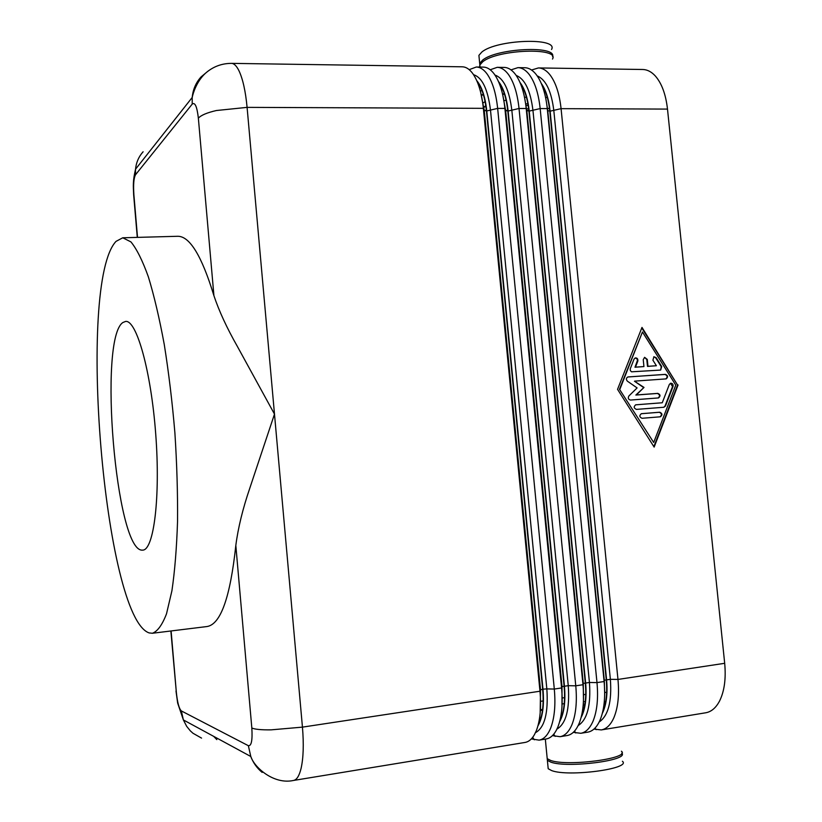 <?xml version="1.0" encoding="UTF-8"?>
<svg xmlns="http://www.w3.org/2000/svg" width="822" height="822" viewBox="0 0 822 822"><rect width="100%" height="100%" fill="white"/><g stroke="black" fill="none" stroke-linecap="round" stroke-linejoin="round"><path stroke-width="1.23" d="M122.755 237.784L177.665 236.284C189.677 236.058 201.77 255.858 213.925 295.704C219.073 311.086 226.841 327.906 237.219 346.154L274.486 414.113L249.765 488.289C242.767 508.767 238.113 527.816 235.822 545.428C230.252 597.471 220.625 624.514 206.928 626.549L152.409 633.259C157.547 631.388 162.253 624.905 166.517 613.798L171.911 590.792C174.788 571.28 176.658 548.171 177.542 521.467C177.778 493.21 176.884 463.629 174.881 432.721C172.26 401.866 168.715 372.479 164.277 344.572C159.427 318.309 154.125 295.735 148.371 276.87C142.514 260.574 136.699 248.912 130.934 241.904L122.755 237.784L116.025 241.38C76.549 283.097 104.189 617.815 149.162 632.93L152.409 633.259M552.497 59.061C559.885 47.08 497.454 49.371 482.74 61.773L479.843 64.989L479.627 67.065M551.541 49.464C558.898 37.226 496.478 39.435 481.795 52.084L478.907 55.372L479.226 58.629M552.579 56.667C556.823 45.292 496.652 48.2 482.586 60.15L479.688 63.386L479.997 66.572M526.399 109.162L528.628 108.504M621.401 751.205C630.906 758.377 567.581 766.751 550.678 760.453L547.216 758.665L545.325 739.112M562.227 714.719L561.118 714.698M622.398 761.254C631.933 768.704 568.598 777.17 551.665 770.594L548.202 768.734L547.966 766.392M621.792 753.137C629.621 760.381 567.375 768.365 550.843 762.138L547.38 760.35L547.164 758.069M583.826 709.561L582.675 709.705M582.901 707.968L584.247 707.793M601.283 729.926L705.687 712.787C711.349 711.801 715.993 707.834 719.63 700.889C724.418 691.097 726.103 678.561 724.685 663.303L617.969 679.434C619.398 695.155 617.99 708.009 613.757 717.986C610.541 725.045 606.389 729.032 601.283 729.926L593.946 729.093M531.546 70.014L538.42 67.938C542.469 68.031 546.26 70.25 549.795 74.597C555.672 82.221 559.433 93.574 561.077 108.658L617.969 679.434L610.376 679.321L553.833 110.682C551.428 91.191 545.87 79.58 537.167 75.85M541.266 83.382C545.859 89.804 548.819 99.072 550.124 111.176L561.077 108.658L667.495 109.09C665.83 94.438 661.772 83.402 655.329 75.984C651.445 71.75 647.253 69.593 642.753 69.49L538.42 67.938M580.784 733.296L587.74 732.155C592.559 731.303 596.536 727.593 599.659 721.007L600.019 720.206C604.17 710.208 605.537 697.313 604.108 681.53L547.267 108.596C545.808 94.879 542.561 84.142 537.537 76.395L536.108 74.412C532.615 70.055 528.885 67.825 524.888 67.733L517.942 67.63C521.898 67.723 525.607 69.952 529.08 74.319C534.834 81.984 538.533 93.4 540.167 108.576L596.988 682.599C598.416 698.423 597.07 711.338 592.96 721.346C589.826 728.426 585.767 732.412 580.784 733.296L573.314 732.34M560.049 736.697L567.088 735.546C571.485 734.776 575.164 731.467 578.133 725.6L579.058 723.586C583.096 713.558 584.401 700.601 582.973 684.726L526.203 108.514C524.662 93.996 521.23 82.858 515.939 75.09L515.23 74.134C511.818 69.747 508.16 67.517 504.266 67.425L497.238 67.322C501.101 67.414 504.729 69.654 508.119 74.042C513.76 81.748 517.398 93.225 519.031 108.483L575.77 685.815C577.198 701.721 575.914 714.698 571.917 724.747C568.875 731.847 564.919 735.834 560.049 736.697L552.446 735.618M539.078 740.139L546.198 738.968C550.195 738.279 553.586 735.351 556.391 730.162L557.861 727.008C561.775 716.948 563.019 703.92 561.59 687.952L504.903 108.432C503.27 93.112 499.684 81.594 494.125 73.867L494.125 73.857C490.785 69.449 487.21 67.199 483.408 67.116L476.308 67.014C480.069 67.096 483.613 69.346 486.932 73.764C492.45 81.512 496.015 93.05 497.649 108.401L554.305 689.052C555.734 705.06 554.511 718.099 550.637 728.179C547.678 735.31 543.835 739.297 539.078 740.139L531.341 738.916M262.177 772.413C257.05 768.21 253.258 762.908 250.802 756.497C254.265 767.481 273.88 784.846 293.546 780.448L525.073 742.441C528.69 741.824 531.803 739.235 534.434 734.673L536.417 730.47C540.208 720.37 541.4 707.29 539.972 691.22L483.367 108.34C481.733 92.937 478.209 81.347 472.773 73.579L472.105 72.696C469.023 68.843 465.766 66.88 462.324 66.808L231.485 63.366C221.611 63.386 212.929 66.695 205.438 73.281C196.376 81.573 192.913 93.872 192.204 97.479C192.965 89.485 195.913 82.632 201.061 76.919L207.853 71.257M122.889 322.512L125.612 321.423C136.544 319.809 151.063 371.01 155.728 434.16C160.526 497.3 153.817 550.093 142.761 550.124L142.155 550.144C115.84 550.884 98.126 338.685 122.889 322.512M660.323 370.095L631.502 371.811L630.371 370.65L630.197 368.955L634.05 359.101L635.272 357.919C637.276 357.868 638.119 358.957 637.8 361.177L635.457 367.136L643.934 366.571L643.236 359.676L644.602 357.323L647.274 359.409L647.972 366.304L656.388 365.739L652.915 360.2L653.901 356.727L656.151 357.683L661.71 366.54L660.672 370.034L661.227 366.643L655.679 357.796L653.798 356.758M656.388 365.739L647.5 366.407L646.791 359.512L644.52 357.354M643.934 366.571L634.985 367.239L637.492 360.283L636.875 358.69L635.18 357.95M642.054 418.285C639.362 417.093 639.146 415.552 641.386 413.682L659.727 412.212C662.398 413.425 662.614 414.946 660.374 416.795L642.054 418.285M660.045 416.826C662.121 414.905 661.854 413.384 659.244 412.295L641.232 413.723M653.685 442.472L675.776 385.138L642.455 331.996L619.459 389.258L653.685 442.472L619.459 389.258M642.455 331.996L619.922 389.166M653.86 446.644L677.575 385.056L641.777 327.947M678.068 384.973L654.148 447.096L617.548 389.34L641.992 327.413L677.575 385.056M663.888 407.26L636.433 409.397C633.752 408.226 633.515 406.695 635.725 404.814L662.265 402.759L669.334 384.449L670.66 383.227C672.56 383.278 673.352 384.357 673.023 386.484L665.501 405.976L663.888 407.26M663.765 407.27L665.019 406.047L672.53 386.576L670.516 383.268M662.265 402.759L635.581 404.845M643.544 387.511L634.45 381.203L644.016 387.429L635.858 395.043L657.333 393.461C659.912 394.519 660.189 396.029 658.186 397.971M644.016 387.429L636.331 394.961L657.816 393.368C660.446 394.539 660.693 396.06 658.525 397.93L630.515 400.057C628.296 399.461 627.761 398.095 628.902 395.957L637.112 387.922L627.412 381.192C625.932 379.497 626.066 378.089 627.823 376.99L665.409 374.349C668.009 375.479 668.265 376.99 666.19 378.88L634.923 381.11M665.83 378.932C667.772 376.979 667.464 375.49 664.926 374.452L628.183 376.928M667.495 109.09L724.685 663.303M469.208 69.654L476.308 67.014M584.935 704.084L583.281 704.094M490.22 69.757L497.238 67.322M480.418 91.304L481.898 90.276M510.996 69.88L517.942 67.63M482.75 103.171L485.083 101.589M501.615 90.348L502.807 89.536M528.197 105.504L525.854 105.411M583.137 705.759L584.658 705.738M562.125 703.961L564.241 703.642M583.425 701.762L585.264 701.669M604.304 701.731L605.67 701.834M527.919 103.87L525.638 103.798M547.339 97.571L545.551 97.335M526.429 97.212L524.539 97.366M506.105 100.192L503.896 100.705M549.415 107.877L547.39 109.11M484.199 110.323L486.377 110.333M505.612 110.405L507.739 110.415M526.789 110.477L528.854 110.487M585.757 694.385L583.548 694.724M564.57 697.642L562.176 698.012M543.147 700.94L540.557 701.33M604.684 692.196L606.646 692.597M480.541 91.787L484.24 110.436L540.527 689.853L539.972 691.22L302.445 727.131L247.093 107.374C245.542 91.016 242.788 78.717 238.842 70.497C236.469 65.801 234.023 63.428 231.485 63.366M137.521 237.383L133.873 194.578C133.215 184.642 133.77 178.035 135.527 174.747L192.214 104.106C194.978 101.938 197.033 106.624 198.359 118.173C200.989 115.234 207.01 112.676 216.412 110.518L247.093 107.374L483.367 108.34L484.24 110.436L486.768 110.96L542.982 689.165L546.836 688.898L490.529 110.456C487.939 89.403 482.278 77.484 473.554 74.699M201.554 738.115L192.975 733.255L190.365 730.892L186.645 726.299L183.378 719.928L250.802 756.497L248.357 745.698L181.343 710.917C179.083 708.769 177.418 702.625 176.36 692.473L171.11 630.957M175.99 691.014L177.665 703.098L183.378 719.928L181.343 710.917M546.055 99.924L547.76 110.662L604.283 680.236L610.376 679.321C611.958 701.669 608.218 715.89 599.176 722.004M519.966 82.406C524.775 88.807 527.868 98.373 529.234 111.104L540.167 108.576L547.267 108.596L547.76 110.662L550.124 111.176L606.564 679.578C607.818 693.717 606.41 704.968 602.351 713.332M604.684 694.138L604.283 680.236L604.108 681.53L596.988 682.599L589.436 682.476L532.975 110.61C530.498 90.615 524.909 78.891 516.185 75.449M524.446 96.893L526.82 110.59L583.271 683.411L589.436 682.476C591.028 705.389 587.268 719.743 578.164 725.559M498.461 81.481C503.465 87.81 506.681 97.664 508.13 111.032L519.031 108.483L526.203 108.514L526.82 110.59L529.234 111.104L585.613 682.743C586.898 697.57 585.398 709.17 581.103 717.544M583.466 700.837L583.271 683.411L582.973 684.726L575.77 685.815L568.259 685.671L511.87 110.538C509.342 90.019 503.711 78.193 494.978 75.069M502.602 94.211L505.653 110.508L562.022 686.617L568.259 685.671C569.862 709.17 566.081 723.648 556.915 729.124M476.729 80.587C481.918 86.824 485.257 96.945 486.768 110.96L497.649 108.401L504.903 108.432L505.653 110.508L508.13 111.032L564.416 685.928C565.752 701.474 564.149 713.404 559.628 721.737M561.96 707.095L562.022 686.617L561.59 687.952L554.305 689.052L546.836 688.898C548.459 713.003 544.657 727.604 535.451 732.71M293.546 780.448C296.752 779.852 299.259 775.865 301.068 768.478C303.421 758.007 303.873 744.229 302.445 727.131L271.096 729.854C261.314 729.977 254.892 729.361 251.83 728.015C252.58 740.232 251.419 746.129 248.357 745.698M540.167 713.064L540.527 689.853L542.982 689.165C544.349 705.42 542.664 717.678 537.917 725.939M235.822 545.428L251.83 728.015M198.359 118.173L213.925 295.704M133.873 194.578L133.842 197.054M170.863 630.988L176.36 692.473M538.174 724.994C542.479 716.62 543.979 704.69 542.654 689.216L486.449 110.96C485.031 97.654 481.908 87.8 477.089 81.409M532.677 737.355L534.31 739.8M559.895 720.699C563.974 712.294 565.372 700.724 564.098 685.98L507.801 111.032C506.455 98.393 503.475 88.838 498.851 82.385M553.72 734.231L555.158 736.378M483.213 94.078L481.373 95.352M539.592 717.925L540.855 718.253M581.39 716.394C585.233 707.999 586.528 696.799 585.285 682.784L528.916 111.104C527.642 99.113 524.806 89.886 520.398 83.412M574.516 731.118L575.77 732.998M213.689 736.368L216.813 739.615M504.235 93.359L502.653 94.417M485.802 105.75L483.274 107.456M540.393 710.085L542.438 710.588M561.025 715.232L562.001 715.479M602.66 712.078C606.246 703.735 607.448 692.915 606.246 679.63L549.805 111.176C548.593 99.832 545.9 90.934 541.719 84.481M595.077 728.015L596.166 729.659M135.527 174.747L135.538 169.188C136.205 162.458 138.723 156.663 143.11 151.772M192.214 104.106L192.204 97.479L135.538 169.188C132.774 181.2 133.226 185.279 133.657 194.865L137.284 237.394M479.843 64.989L480.048 67.065M478.907 55.372L479.688 63.386M481.456 95.691L483.305 94.407M541.051 717.555L539.694 717.195M483.315 107.846L485.864 106.141M502.735 94.797L504.348 93.718M562.217 714.75L561.149 714.482M542.53 709.848L540.434 709.335M547.38 760.35L548.202 768.734"/></g></svg>
